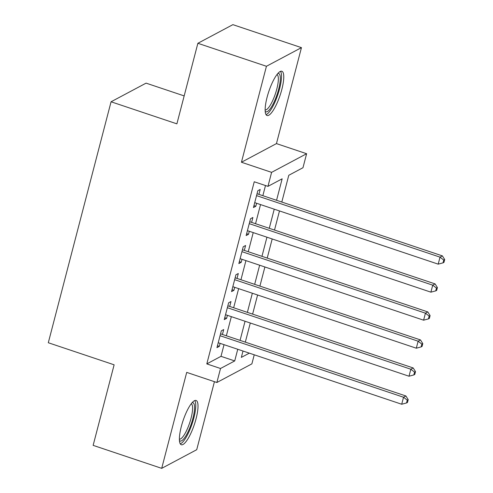 <?xml version="1.0" encoding="UTF-8"?>
<svg xmlns="http://www.w3.org/2000/svg" width="493" height="493" viewBox="0 0 493 493"><rect width="100%" height="100%" fill="white"/><g stroke="black" fill="none" stroke-linecap="round" stroke-linejoin="round"><path stroke-width="0.74" d="M196.085 418.674A23.337 5.953 108.5 0 0 196.115 400.482A23.337 5.953 108.5 0 0 181.319 426.531A23.337 5.953 108.5 0 0 181.282 444.729A23.337 5.953 108.5 0 0 196.085 418.674M281.836 89.455A23.337 5.953 108.5 0 0 281.873 71.257A23.337 5.953 108.5 0 0 267.077 97.312A23.337 5.953 108.5 0 0 267.04 115.51A23.337 5.953 108.5 0 0 281.836 89.455M254.24 354.8L251.886 363.859L216.871 382.5L220.519 368.493L234.717 360.931L237.749 349.272M184.166 95.907L146.082 83.138L111.067 101.78L48.302 342.74L114.123 364.808L93.14 445.364L161.704 468.35L196.719 449.708L214.437 381.687M111.067 101.78L176.888 123.848L197.872 43.292L232.887 24.65L301.451 47.636L266.436 66.278L241.441 162.246L271.606 172.359L306.621 153.717L302.973 167.725L288.781 175.286L281.805 202.044M241.441 162.246L276.456 143.599L301.451 47.636M276.456 143.599L306.621 153.717M197.872 43.292L266.436 66.278M222.417 334.464L223.699 329.558L221.332 330.821L216.951 347.633L219.317 346.369L220.106 343.356M229.72 306.443L230.995 301.543L228.629 302.801L224.253 319.612L226.614 318.355L227.402 315.335M237.016 278.428L238.292 273.523L235.925 274.78L231.55 291.591L233.916 290.334L234.699 287.32M244.312 250.407L245.594 245.502L243.228 246.765L238.846 263.576L241.213 262.313L242.001 259.3M251.615 222.386L252.891 217.487L250.524 218.744L246.143 235.555L248.509 234.298L249.298 231.279M276.561 200.287L282.156 178.811L267.958 186.366L254.246 181.769L206.807 363.896L221 356.334L224.038 344.675M226.355 335.782L231.334 316.66M233.651 307.768L238.637 288.639M240.954 279.747L245.933 260.618M248.25 251.726L253.229 232.604M255.547 223.711L260.532 204.583M262.849 195.69L265.493 185.541M258.911 194.371L260.187 189.466L257.821 190.729L253.445 207.541L255.812 206.277L256.594 203.264M216.871 382.5L186.705 372.388L161.704 468.35M206.807 363.896L220.519 368.493M267.958 186.366L271.606 172.359M243 351.034L241.336 357.407L249.322 353.154M279.488 210.936L274.509 230.065M272.191 238.957L267.212 258.085M264.895 266.978L259.91 286.1M257.592 294.993L252.613 314.121M250.296 323.014L245.317 342.142M240.066 340.38L245.052 321.257M247.369 312.365L252.348 293.236M254.665 284.344L259.645 265.216M261.962 256.323L266.947 237.201M269.264 228.308L274.244 209.18M221 356.334L234.717 360.931M253.938 205.649L255.812 206.277M246.636 233.67L248.509 234.298M239.339 261.684L241.213 262.313M232.043 289.705L233.916 290.334M224.74 317.726L226.614 318.355M217.444 345.741L219.317 346.369M256.545 195.629L440.021 257.143L438.197 264.149L254.721 202.635M257.038 193.743L442.387 255.885L440.021 257.143L443.749 260.064L443.022 262.861L443.965 262.362L444.698 259.558L443.749 260.064M444.698 259.558L442.387 255.885M438.197 264.149L443.022 262.861M277.886 73.469A20.195 5.152 -71.5 0 1 278.65 89.245A20.195 5.152 -71.5 0 1 265.185 111.338M265.135 109.964A18.697 4.77 108.5 0 0 276.807 89.036A18.697 4.77 108.5 0 0 277.011 74.535M266.017 114.61A23.183 5.916 108.5 0 0 279.599 88.74A23.183 5.916 108.5 0 0 280.517 71.356M192.128 402.689A20.195 5.152 -71.5 0 1 193.761 414.693A20.195 5.152 -71.5 0 1 185.436 436.545A20.195 5.152 -71.5 0 1 179.434 440.557M179.378 439.183A18.697 4.77 108.5 0 0 184.142 434.999A18.697 4.77 108.5 0 0 191.512 416.357A18.697 4.77 108.5 0 0 191.259 403.755M180.259 443.829A23.183 5.916 108.5 0 0 185.276 438.721A23.183 5.916 108.5 0 0 194.063 417.096A23.183 5.916 108.5 0 0 194.76 400.575M249.248 223.649L432.725 285.164L430.9 292.164L247.424 230.656M249.741 221.758L435.091 283.9L432.725 285.164L436.453 288.078L435.726 290.882L436.669 290.377L437.402 287.579L436.453 288.078M437.402 287.579L435.091 283.9M430.9 292.164L435.726 290.882M241.946 251.67L425.428 313.178L423.604 320.185L240.122 258.671M242.439 249.778L427.795 311.921L425.428 313.178L429.156 316.099L428.423 318.903L429.372 318.398L430.099 315.594L429.156 316.099M430.099 315.594L427.795 311.921M423.604 320.185L428.423 318.903M234.65 279.685L418.126 341.199L416.302 348.206L232.825 286.692M235.143 277.799L420.492 339.942L418.126 341.199L421.854 344.12L421.127 346.918L422.07 346.419L422.803 343.615L421.854 344.12M422.803 343.615L420.492 339.942M416.302 348.206L421.127 346.918M227.353 307.706L410.829 369.22L409.005 376.221L225.529 314.707M227.846 305.814L413.196 367.957L410.829 369.22L414.558 372.135L413.83 374.939L414.773 374.433L415.507 371.636L414.558 372.135M415.507 371.636L413.196 367.957M409.005 376.221L413.83 374.939M220.057 335.721L403.533 397.235L401.709 404.242L218.226 342.727M220.544 333.835L405.899 395.978L403.533 397.235L407.261 400.156L406.528 402.96L407.477 402.454L408.204 399.65L407.261 400.156M408.204 399.65L405.899 395.978M401.709 404.242L406.528 402.96"/></g></svg>
